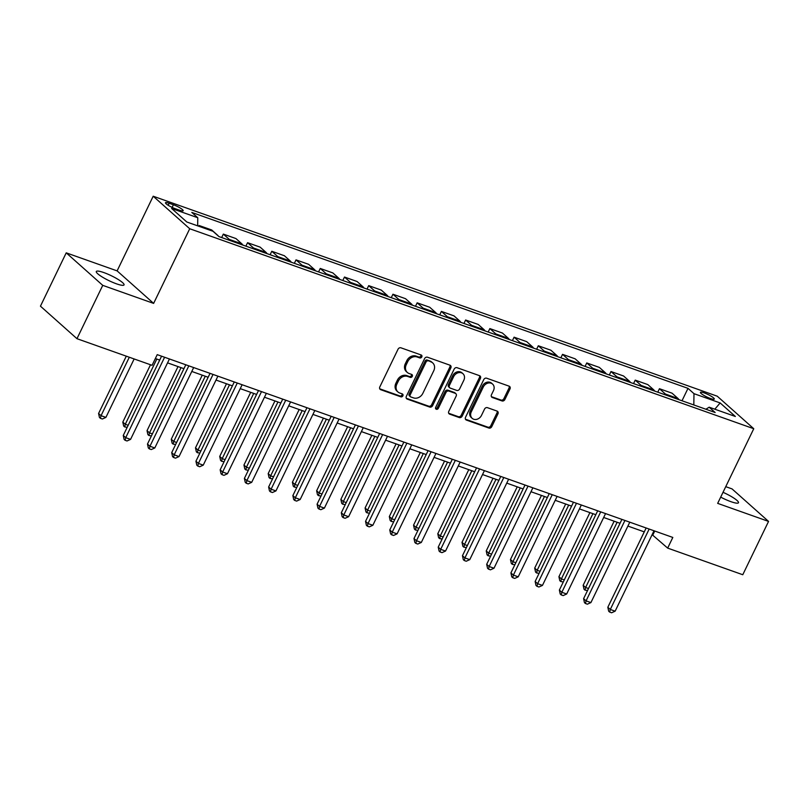 <?xml version="1.0" encoding="UTF-8"?>
<svg xmlns="http://www.w3.org/2000/svg" width="809" height="809" viewBox="0 0 809 809"><rect width="100%" height="100%" fill="white"/><g stroke="black" fill="none" stroke-linecap="round" stroke-linejoin="round"><path stroke-width="1.21" d="M421.782 356.921A1.658 1.385 131.7 0 0 421.155 354.979L400.951 347.819A2.366 1.972 131.7 0 0 398.028 349.235L379.815 386.924A2.366 1.972 131.7 0 0 380.705 389.695L400.92 396.855A1.658 1.385 131.7 0 0 402.336 393.922L399.717 393.002A7.564 6.32 131.7 0 1 397.927 391.95A7.564 6.32 131.7 0 1 396.865 384.144L398.392 380.999A7.564 6.32 131.7 0 1 407.716 376.458L410.335 377.388A1.658 1.385 131.7 0 0 411.751 374.456L409.132 373.525A7.564 6.32 131.7 0 1 407.342 372.474A7.564 6.32 131.7 0 1 406.28 364.667L407.797 361.532A7.564 6.32 131.7 0 1 417.131 356.991L419.74 357.912A1.658 1.385 131.7 0 0 421.782 356.921M407.342 372.474L406.351 371.594A7.564 6.32 131.7 0 1 405.299 363.787L406.816 360.652A7.564 6.32 131.7 0 1 416.139 356.112L418.759 357.032A1.658 1.385 131.7 0 0 420.913 354.898M379.745 388.816L399.929 395.975A1.658 1.385 131.7 0 0 402.093 393.841M397.927 391.95L396.946 391.071A7.564 6.32 131.7 0 1 395.884 383.264L397.401 380.119A7.564 6.32 131.7 0 1 406.725 375.578L409.344 376.509A1.658 1.385 131.7 0 0 411.508 374.365M720.688 497.12A15.401 2.73 25.8 0 0 730.921 501.671A15.401 2.73 25.8 0 0 738.475 502.753A15.401 2.73 25.8 0 0 723.013 492.307M103.855 272.582A15.401 2.73 25.8 0 0 96.301 271.5A15.401 2.73 25.8 0 0 102.399 277.093A15.401 2.73 25.8 0 0 116.486 283.828A15.401 2.73 25.8 0 0 124.04 284.91A15.401 2.73 25.8 0 0 117.942 279.317A15.401 2.73 25.8 0 0 103.855 272.582M704.204 392.901A7.706 1.365 25.8 0 0 700.422 392.355A7.706 1.365 25.8 0 0 703.476 395.156A7.706 1.365 25.8 0 0 710.514 398.524A7.706 1.365 25.8 0 0 714.296 399.059A7.706 1.365 25.8 0 0 711.242 396.268A7.706 1.365 25.8 0 0 704.204 392.901M501.974 400.92A2.366 1.972 131.7 0 0 504.887 399.504L509.994 388.937A2.366 1.972 131.7 0 0 509.104 386.166L486.654 378.207A2.366 1.972 131.7 0 0 483.742 379.623L465.519 417.313A2.366 1.972 131.7 0 0 466.409 420.073L488.858 428.042A2.366 1.972 131.7 0 0 491.781 426.616L497.95 413.844A2.366 1.972 131.7 0 0 497.06 411.083L487.453 407.675A2.366 1.972 131.7 0 0 484.54 409.091L481.476 415.421A6.32 5.279 131.7 0 1 472.183 418.344A6.32 5.279 131.7 0 1 471.303 411.811L483.297 387.005A6.32 5.279 131.7 0 1 492.59 384.093A6.32 5.279 131.7 0 1 493.47 390.616L491.467 394.752A2.366 1.972 131.7 0 0 492.368 397.522L501.974 400.92L500.983 400.05A2.366 1.972 131.7 0 0 503.896 398.625L509.013 388.057A2.366 1.972 131.7 0 0 509.083 386.156M717.674 503.37L768.55 521.411L742.773 574.734L667.668 548.108L672.815 537.439L157.229 354.645L152.082 365.314L76.966 338.688L102.743 285.355L153.629 303.395L189.721 228.745L753.755 428.719L717.674 503.37M450.825 367.953A2.366 1.972 131.7 0 0 449.935 365.183L427.486 357.224A2.366 1.972 131.7 0 0 424.573 358.65L406.351 396.329A2.366 1.972 131.7 0 0 407.24 399.1L429.69 407.058A2.366 1.972 131.7 0 0 432.613 405.643L450.825 367.953L449.844 367.074A2.366 1.972 131.7 0 0 449.915 365.172M457.075 367.711L479.525 375.679A2.366 1.972 131.7 0 1 480.415 378.44L462.192 416.129A2.366 1.972 131.7 0 1 459.279 417.545L449.673 414.147A2.366 1.972 131.7 0 1 448.783 411.377L456.165 396.086A2.366 1.972 131.7 0 0 455.275 393.326L448.904 391.06A2.366 1.972 131.7 0 0 445.992 392.486L438.296 408.393A1.658 1.385 131.7 0 1 435.636 407.453L454.152 369.137A2.366 1.972 131.7 0 1 457.075 367.711M175.26 208.702L179.527 210.209A7.463 1.325 25.8 0 0 183.178 210.734A7.463 1.325 25.8 0 0 180.225 208.024A7.463 1.325 25.8 0 0 173.399 204.758L169.142 203.251A7.463 1.325 25.8 0 0 165.481 202.725A7.463 1.325 25.8 0 0 168.434 205.435A7.463 1.325 25.8 0 0 175.26 208.702M189.721 228.745L153.194 196.223L717.239 396.198L753.755 428.719M682.007 400.768L688.004 388.35L191.804 212.423L197.78 217.742L171.609 208.469L186.808 222L212.979 231.273L218.946 236.592L715.156 412.519L709.18 407.2L705.903 409.233M688.004 388.35L693.98 393.67L720.152 402.943L735.351 416.473L709.18 407.2M153.629 303.395L117.113 270.884L66.227 252.843L102.743 285.355M66.227 252.843L40.45 306.166L76.966 338.688M768.55 521.411L732.034 488.899L725.744 486.664M117.113 270.884L153.194 196.223M652.125 534.668L667.668 548.108M155.348 358.539L159.697 360.076M167.554 362.867L183.926 368.671M191.784 371.452L208.156 377.257M216.013 380.048L232.385 385.853M240.243 388.633L256.615 394.438M264.472 397.229L280.844 403.034M288.702 405.815L305.074 411.619M312.931 414.41L329.293 420.215M337.161 422.996L353.523 428.8M361.38 431.591L377.752 437.386M385.61 440.177L401.982 445.981M409.839 448.762L426.212 454.567M434.069 457.358L450.441 463.163M458.298 465.944L474.671 471.748M482.528 474.539L498.9 480.344M506.758 483.125L523.13 488.929M530.987 491.72L547.359 497.525M555.217 500.306L571.579 506.11M579.446 508.901L595.808 514.696M603.676 517.487L620.038 523.292M627.895 526.072L644.267 531.877M654.744 531.038L652.853 534.921M197.78 217.742L197.659 225.842M198.751 226.237L199.105 225.509L200.693 226.924M218.278 235.995A9.627 5.006 109.5 0 0 217.672 235.288L211.705 229.968L199.105 225.509M221.666 237.553L223.335 234.094L229.301 239.413A9.627 5.006 109.5 0 1 230.16 240.566M242.761 245.036A9.627 5.006 109.5 0 0 241.901 243.883L235.935 238.564L223.335 234.094M245.896 246.148L247.564 242.69L253.53 247.999A9.627 5.006 109.5 0 1 254.39 249.162M266.99 253.621A9.627 5.006 109.5 0 0 266.131 252.469L260.164 247.149L247.564 242.69M270.115 254.734L271.794 251.275L277.76 256.595A9.627 5.006 109.5 0 1 278.62 257.747M291.22 262.217A9.627 5.006 109.5 0 0 290.36 261.064L284.394 255.745L271.794 251.275M294.345 263.329L296.023 259.871L301.99 265.18A9.627 5.006 109.5 0 1 302.849 266.343M315.449 270.803A9.627 5.006 109.5 0 0 314.59 269.65L308.623 264.331L296.023 259.871M318.574 271.915L320.253 268.457L326.219 273.776A9.627 5.006 109.5 0 1 327.079 274.929M339.679 279.398A9.627 5.006 109.5 0 0 338.819 278.235L332.843 272.926L320.253 268.457M342.804 280.501L344.482 277.042L350.449 282.361A9.627 5.006 109.5 0 1 351.308 283.524M363.908 287.984A9.627 5.006 109.5 0 0 363.049 286.831L357.072 281.512L344.482 277.042M367.033 289.096L368.702 285.638L374.678 290.957A9.627 5.006 109.5 0 1 375.538 292.11M388.138 296.579A9.627 5.006 109.5 0 0 387.278 295.416L381.302 290.107L368.702 285.638M391.263 297.682L392.931 294.223L398.908 299.542A9.627 5.006 109.5 0 1 399.767 300.695M412.368 305.165A9.627 5.006 109.5 0 0 411.508 304.012L405.531 298.693L392.931 294.223M415.492 306.277L417.161 302.819L423.137 308.138A9.627 5.006 109.5 0 1 423.997 309.291M436.597 313.761A9.627 5.006 109.5 0 0 435.738 312.598L429.761 307.278L417.161 302.819M439.722 314.863L441.39 311.404L447.367 316.724A9.627 5.006 109.5 0 1 448.226 317.876M460.817 322.346A9.627 5.006 109.5 0 0 459.967 321.193L453.991 315.874L441.39 311.404M463.951 323.458L465.62 320L471.596 325.309A9.627 5.006 109.5 0 1 472.456 326.472M485.046 330.932A9.627 5.006 109.5 0 0 484.187 329.779L478.22 324.46L465.62 320M488.181 332.044L489.849 328.585L495.816 333.905A9.627 5.006 109.5 0 1 496.675 335.057M509.276 339.527A9.627 5.006 109.5 0 0 508.416 338.374L502.45 333.055L489.849 328.585M512.41 340.64L514.079 337.181L520.045 342.49A9.627 5.006 109.5 0 1 520.905 343.653M533.505 348.113A9.627 5.006 109.5 0 0 532.646 346.96L526.679 341.641L514.079 337.181M536.63 349.225L538.309 345.767L544.275 351.086A9.627 5.006 109.5 0 1 545.135 352.239M557.735 356.708A9.627 5.006 109.5 0 0 556.875 355.555L550.909 350.236L538.309 345.767M560.859 357.811L562.538 354.352L568.505 359.671A9.627 5.006 109.5 0 1 569.364 360.834M581.964 365.294A9.627 5.006 109.5 0 0 581.105 364.141L575.138 358.822L562.538 354.352M585.089 366.406L586.768 362.948L592.734 368.267A9.627 5.006 109.5 0 1 593.594 369.42M606.194 373.889A9.627 5.006 109.5 0 0 605.334 372.727L599.358 367.417L586.768 362.948M609.319 374.992L610.987 371.533L616.964 376.852A9.627 5.006 109.5 0 1 617.823 378.005M630.423 382.475A9.627 5.006 109.5 0 0 629.564 381.322L623.587 376.003L610.987 371.533M633.548 383.587L635.217 380.129L641.193 385.448A9.627 5.006 109.5 0 1 642.053 386.601M654.653 391.071A9.627 5.006 109.5 0 0 653.793 389.908L647.817 384.599L635.217 380.129M657.778 392.173L659.446 388.714L665.423 394.034A9.627 5.006 109.5 0 1 666.282 395.186M678.882 399.656A9.627 5.006 109.5 0 0 678.023 398.503L672.046 393.184L659.446 388.714M693.819 404.955L693.98 393.67M720.152 402.943L714.812 409.192M407.24 399.1L406.29 398.25L428.709 406.179A2.366 1.972 131.7 0 0 431.622 404.763L449.844 367.074M428.163 360.895A1.658 1.385 131.7 0 0 426.121 361.896L410.133 394.974A1.658 1.385 131.7 0 0 410.75 396.916L413.51 397.886A7.564 6.32 131.7 0 0 422.844 393.346L433.766 370.734A7.564 6.32 131.7 0 0 432.714 362.928A7.564 6.32 131.7 0 0 430.924 361.876L427.172 360.025A1.658 1.385 131.7 0 0 425.14 361.016L426.121 361.896M410.365 396.683L409.374 395.803A1.658 1.385 131.7 0 1 409.142 394.094L425.14 361.016M432.714 362.928L431.723 362.048A7.564 6.32 131.7 0 0 429.933 360.996L430.924 361.876M427.172 360.025L429.933 360.996M448.712 413.268L458.288 416.665A2.366 1.972 131.7 0 0 461.211 415.25L479.424 377.56A2.366 1.972 131.7 0 0 479.494 375.669M455.841 393.649L454.85 392.769A2.366 1.972 131.7 0 0 454.294 392.446L447.913 390.181A2.366 1.972 131.7 0 0 445.001 391.607L437.315 407.514L438.296 408.393M435.505 408.565A1.658 1.385 131.7 0 0 437.315 407.514M463.84 380.23A6.32 5.279 131.7 0 0 462.95 373.707A6.32 5.279 131.7 0 0 453.657 376.62L449.43 385.367A2.366 1.972 131.7 0 0 450.32 388.128L456.691 390.393A2.366 1.972 131.7 0 0 459.613 388.967L463.84 380.23M462.95 373.707L461.959 372.828A6.32 5.279 131.7 0 0 452.666 375.74L453.657 376.62M449.764 387.804L448.773 386.924A2.366 1.972 131.7 0 1 448.449 384.487L452.666 375.74M492.368 397.522L491.417 396.673L500.983 400.05M492.59 384.093L491.599 383.213A6.32 5.279 131.7 0 0 482.306 386.126L483.297 387.005M472.183 418.344L471.202 417.464A6.32 5.279 131.7 0 1 470.312 410.942L482.306 386.126M465.448 419.204L487.878 427.162A2.366 1.972 131.7 0 0 490.79 425.736L496.969 412.964A2.366 1.972 131.7 0 0 497.039 411.073M126.295 356.172L98.577 413.49L101.044 415.684L105.898 417.404L134.152 358.953M129.309 357.234L101.044 415.684L100.417 418.314L99.436 417.434L98.577 413.49M105.898 417.404L102.359 419.001L100.417 418.314M161.578 356.193L123.261 435.464L125.729 437.659L164.591 357.254M130.573 439.378L127.033 440.976L125.102 440.288L125.729 437.659L130.573 439.378L169.435 358.974M125.102 440.288L124.111 439.408L123.261 435.464M150.514 364.758L122.806 422.086L125.274 424.28L128.166 425.301M156.804 359.054L125.274 424.28L124.647 426.909L123.666 426.03L122.806 422.086M127.195 427.324L124.647 426.909M178.02 366.578L147.036 430.671L149.503 432.866L152.395 433.897M181.034 367.65L149.503 432.866L148.876 435.495L147.895 434.615L147.036 430.671M151.425 435.909L148.876 435.495M202.25 375.164L171.265 439.257L173.733 441.461L176.625 442.483M205.264 376.236L173.733 441.461L173.106 444.09L172.125 443.211L171.265 439.257M175.644 444.505L173.106 444.09M185.807 364.778L147.481 444.05L149.948 446.244L188.821 365.85M154.802 447.964L151.263 449.561L149.321 448.874L149.948 446.244L154.802 447.964L193.664 367.569M149.321 448.874L148.34 448.004L147.481 444.05M210.037 373.364L171.71 452.646L174.178 454.84L213.05 374.436M179.032 456.559L175.492 458.157L173.551 457.469L174.178 454.84L179.032 456.559L217.894 376.155M173.551 457.469L172.57 456.589L171.71 452.646M234.266 381.959L195.94 461.231L198.407 463.426L237.28 383.031M203.251 465.145L199.722 466.742L197.78 466.055L198.407 463.426L203.251 465.145L242.124 384.74M197.78 466.055L196.799 465.175L195.94 461.231M226.48 383.759L195.495 447.852L197.962 450.047L200.854 451.068M229.493 384.821L197.962 450.047L197.335 452.676L196.344 451.796L195.495 447.852M199.874 453.091L197.335 452.676M258.496 390.545L220.169 469.827L222.637 472.021L261.509 391.617M227.481 473.74L223.951 475.338L222.01 474.65L222.637 472.021L227.481 473.74L266.353 393.336M222.01 474.65L221.029 473.771L220.169 469.827M250.709 392.345L219.724 456.438L222.192 458.642L225.084 459.664M253.723 393.417L222.192 458.642L221.565 461.272L220.574 460.392L219.724 456.438M224.103 461.686L221.565 461.272M274.939 400.94L243.954 465.033L246.421 467.228L249.314 468.249M277.952 402.002L246.421 467.228L245.794 469.857L244.803 468.977L243.954 465.033M248.333 470.272L245.794 469.857M299.168 409.526L268.183 473.619L270.651 475.813L273.543 476.845M302.182 410.598L270.651 475.813L270.024 478.443L269.033 477.573L268.183 473.619M272.562 478.857L270.024 478.443M323.398 418.122L292.413 482.215L294.881 484.409L297.773 485.43M326.411 419.183L294.881 484.409L294.254 487.038L293.262 486.158L292.413 482.215M296.792 487.453L294.254 487.038M347.627 426.707L316.643 490.8L319.11 492.994L321.992 494.026M350.641 427.779L319.11 492.994L318.483 495.624L317.492 494.744L316.643 490.8M321.021 496.038L318.483 495.624M282.725 399.14L244.399 478.412L246.866 480.607L285.739 400.202M251.71 482.326L248.181 483.924L246.239 483.236L246.866 480.607L251.71 482.326L290.583 401.921M246.239 483.236L245.248 482.356L244.399 478.412M306.955 407.726L268.628 486.998L271.096 489.202L309.968 408.798M275.94 490.921L272.411 492.519L270.469 491.832L271.096 489.202L275.94 490.921L314.812 410.517M270.469 491.832L269.478 490.952L268.628 486.998M331.174 416.322L292.858 495.593L295.325 497.788L334.188 417.383M300.169 499.507L296.64 501.105L294.698 500.417L295.325 497.788L300.169 499.507L339.042 419.102M294.698 500.417L293.707 499.537L292.858 495.593M355.404 424.907L317.088 504.179L319.555 506.383L358.417 425.979M324.399 508.103L320.86 509.7L318.928 509.013L319.555 506.383L324.399 508.103L363.271 427.698M318.928 509.013L317.937 508.133L317.088 504.179M379.633 433.503L341.317 512.775L343.785 514.969L382.647 434.564M348.628 516.688L345.089 518.286L343.158 517.598L343.785 514.969L348.628 516.688L387.491 436.284M343.158 517.598L342.167 516.718L341.317 512.775M371.847 435.293L340.862 499.396L343.34 501.59L346.222 502.611M374.86 436.364L343.34 501.59L342.713 504.219L341.722 503.34L340.862 499.396M345.251 504.634L342.713 504.219M403.863 442.088L365.547 521.36L368.014 523.565L406.876 443.16M372.858 525.274L369.319 526.871L367.387 526.184L368.014 523.565L372.858 525.274L411.72 444.879M367.387 526.184L366.396 525.314L365.547 521.36M396.076 443.888L365.092 507.981L367.559 510.176L370.451 511.207M399.09 444.96L367.559 510.176L366.932 512.805L365.951 511.925L365.092 507.981M369.48 513.219L366.932 512.805M428.092 450.674L389.766 529.956L392.234 532.15L431.106 451.746M397.088 533.869L393.548 535.467L391.607 534.779L392.234 532.15L397.088 533.869L435.95 453.465M391.607 534.779L390.626 533.9L389.766 529.956M420.306 452.474L389.321 516.567L391.789 518.771L394.681 519.793M423.319 453.546L391.789 518.771L391.162 521.4L390.181 520.521L389.321 516.567M393.71 521.815L391.162 521.4M452.322 459.269L413.996 538.541L416.463 540.736L455.336 460.341M421.317 542.455L417.778 544.053L415.836 543.365L416.463 540.736L421.317 542.455L460.179 462.05M415.836 543.365L414.855 542.485L413.996 538.541M444.535 461.069L413.551 525.162L416.018 527.357L418.91 528.378M447.549 462.131L416.018 527.357L415.391 529.986L414.41 529.106L413.551 525.162M417.94 530.401L415.391 529.986M476.552 467.855L438.225 547.137L440.693 549.331L479.565 468.927M445.537 551.05L442.007 552.648L440.066 551.96L440.693 549.331L445.537 551.05L484.409 470.646M440.066 551.96L439.085 551.081L438.225 547.137M468.765 469.655L437.78 533.748L440.248 535.952L443.14 536.974M471.778 470.727L440.248 535.952L439.621 538.582L438.64 537.702L437.78 533.748M442.159 538.996L439.621 538.582M500.781 476.45L462.455 555.722L464.922 557.917L503.795 477.512M469.766 559.636L466.237 561.234L464.295 560.546L464.922 557.917L469.766 559.636L508.639 479.231M464.295 560.546L463.314 559.666L462.455 555.722M492.994 478.25L462.01 542.343L464.477 544.538L467.369 545.559M496.008 479.312L464.477 544.538L463.85 547.167L462.859 546.287L462.01 542.343M466.388 547.582L463.85 547.167M525.011 485.036L486.684 564.308L489.152 566.512L528.024 486.108M493.996 568.231L490.466 569.829L488.525 569.142L489.152 566.512L493.996 568.231L532.868 487.827M488.525 569.142L487.544 568.262L486.684 564.308M517.224 486.836L486.239 550.929L488.707 553.123L491.599 554.155M520.238 487.908L488.707 553.123L488.08 555.753L487.089 554.883L486.239 550.929M490.618 556.167L488.08 555.753M541.454 495.432L510.469 559.525L512.936 561.719L515.829 562.74M544.467 496.493L512.936 561.719L512.309 564.348L511.318 563.469L510.469 559.525M514.848 564.763L512.309 564.348M565.683 504.017L534.698 568.11L537.166 570.305L540.058 571.336M568.697 505.089L537.166 570.305L536.539 572.934L535.548 572.054L534.698 568.11M539.077 573.348L536.539 572.934M589.913 512.603L558.928 576.706L561.395 578.9L564.278 579.922M592.926 513.675L561.395 578.9L560.768 581.529L559.777 580.65L558.928 576.706M563.307 581.944L560.768 581.529M614.142 521.198L583.158 585.291L585.625 587.486L588.507 588.517M617.146 522.27L585.625 587.486L584.998 590.115L584.007 589.235L583.158 585.291M587.536 590.53L584.998 590.115M549.24 493.632L510.914 572.903L513.381 575.098L552.254 494.693M518.225 576.817L514.696 578.415L512.754 577.727L513.381 575.098L518.225 576.817L557.098 496.413M512.754 577.727L511.763 576.847L510.914 572.903M573.47 502.217L535.143 581.489L537.611 583.694L576.483 503.289M542.455 585.413L538.925 587.01L536.984 586.323L537.611 583.694L542.455 585.413L581.327 505.008M536.984 586.323L535.993 585.443L535.143 581.489M597.689 510.813L559.373 590.085L561.84 592.279L600.703 511.875M566.684 593.998L563.155 595.596L561.213 594.908L561.84 592.279L566.684 593.998L605.557 513.594M561.213 594.908L560.222 594.028L559.373 590.085M621.919 519.398L583.602 598.67L586.07 600.875L624.932 520.47M590.914 602.584L587.374 604.181L585.443 603.504L586.07 600.875L590.914 602.584L629.786 522.189M585.443 603.504L584.452 602.624L583.602 598.67M646.148 527.984L607.832 607.266L610.299 609.46L649.162 529.056M615.143 611.179L611.604 612.777L609.673 612.089L610.299 609.46L615.143 611.179L654.006 530.775M609.673 612.089L608.681 611.21L607.832 607.266M241.901 243.883L229.301 239.413M266.131 252.469L253.53 247.999M290.36 261.064L277.76 256.595M314.59 269.65L301.99 265.18M338.819 278.235L326.219 273.776M363.049 286.831L350.449 282.361M387.278 295.416L374.678 290.957M411.508 304.012L398.908 299.542M435.738 312.598L423.137 308.138M459.967 321.193L447.367 316.724M484.187 329.779L471.596 325.309M508.416 338.374L495.816 333.905M532.646 346.96L520.045 342.49M556.875 355.555L544.275 351.086M581.105 364.141L568.505 359.671M605.334 372.727L592.734 368.267M629.564 381.322L616.964 376.852M653.793 389.908L641.193 385.448M678.023 398.503L665.423 394.034M168.161 205.274L169.142 203.251M172.125 207.407L173.399 204.758M416.139 356.112L417.131 356.991M406.816 360.652L407.797 361.532M405.299 363.787L406.28 364.667M409.344 376.509L410.335 377.388M406.725 375.578L407.716 376.458M397.401 380.119L398.392 380.999M395.884 383.264L396.865 384.144M399.929 395.975L400.92 396.855M379.755 388.846L380.705 389.695M418.759 357.032L419.74 357.912M431.622 404.763L432.613 405.643M428.709 406.179L429.69 407.058M409.142 394.094L410.133 394.974M479.424 377.56L480.415 378.44M461.211 415.25L462.192 416.129M458.288 416.665L459.279 417.545M448.722 413.298L449.673 414.147M454.294 392.446L455.275 393.326M447.913 390.181L448.904 391.06M445.001 391.607L445.992 392.486M448.449 384.487L449.43 385.367M470.312 410.942L471.303 411.811M496.969 412.964L497.95 413.844M490.79 425.736L491.781 426.616M487.878 427.162L488.858 428.042M465.458 419.234L466.409 420.073M509.013 388.057L509.994 388.937M503.896 398.625L504.887 399.504"/></g></svg>
